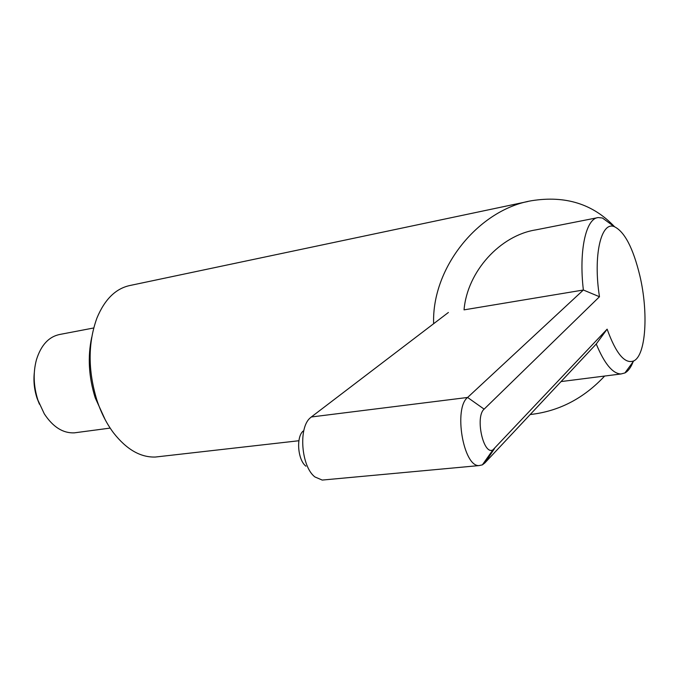 <?xml version="1.0" encoding="UTF-8"?>
<svg xmlns="http://www.w3.org/2000/svg" width="679" height="679" viewBox="0 0 679 679"><rect width="100%" height="100%" fill="white"/><g stroke="black" fill="none" stroke-linecap="round" stroke-linejoin="round"><path stroke-width="1.02" d="M610.659 224.002L602.434 218.01L598.284 217.56C585.969 218.256 578.703 250.568 583.371 290.009L599.481 296.74L484.127 409.14C474.876 416.779 483.448 455.889 492.979 449.804L607.128 329.154L596.247 343.998L484.823 462.968L482.37 464.869L479.034 465.59C463.307 466.762 453.436 408.249 467.602 397.461L484.127 409.14M607.128 329.154C616.014 353.691 624.884 364.284 633.745 360.922C645.958 355.363 648.589 312.603 639.873 275.801C633.134 248.022 624.595 231.632 614.274 226.642C601.042 221.031 592.962 255.771 599.481 296.74M597.189 217.772L535.926 229.867C500.321 235.333 467.254 271.388 464.046 309.862L583.371 290.009L467.602 397.461L311.305 416.982L448.395 312.467M93.719 327.974L60.1 334.399C48.956 336.529 41.071 344.974 36.454 359.726C32.974 372.779 33.492 386.317 37.999 400.33L44.296 413.834C52.97 427.023 62.994 433.363 74.376 432.846L76.719 432.531M34.273 373.017C33.398 381.564 34.349 390.026 37.116 398.403L39.441 404.217M305.94 466.193C297.75 460.065 295.934 437.106 303.123 431.072M324.375 479.875L322.228 480.07L314.98 476.981C301.272 466.838 298.183 427.804 310.21 417.916L311.305 416.982M596.247 343.998C604.42 363.689 612.662 373.688 620.962 373.976L624.909 372.949C628.194 371.158 630.935 367.432 633.125 361.763M91.716 337.302C87.54 356.891 88.72 377.074 95.23 397.843L105.296 419.919M527.889 201.51L130.521 285.384C115.99 288.244 104.787 299.142 96.919 318.086C87.888 343.048 87.88 370.394 96.893 400.126C101.069 412.739 106.628 423.679 113.58 432.93C126.591 449.49 140.536 457.527 155.415 457.035L159.658 456.551M433.635 323.722C431.649 267.203 479.102 209.344 531.759 200.695C565.488 195.331 593.09 204.014 614.546 226.735M604.641 376.047C583.643 398.531 558.825 411.355 530.189 414.529M483.635 463.078L484.823 462.968L494.431 448.683M614.274 226.642L602.434 218.01M322.228 480.07L479.034 465.59M492.979 449.804L482.37 464.869M110.159 428.093L74.376 432.846M620.962 373.976L561.049 381.573M633.745 360.922L624.909 372.949M298.896 440.739L155.415 457.035"/></g></svg>

